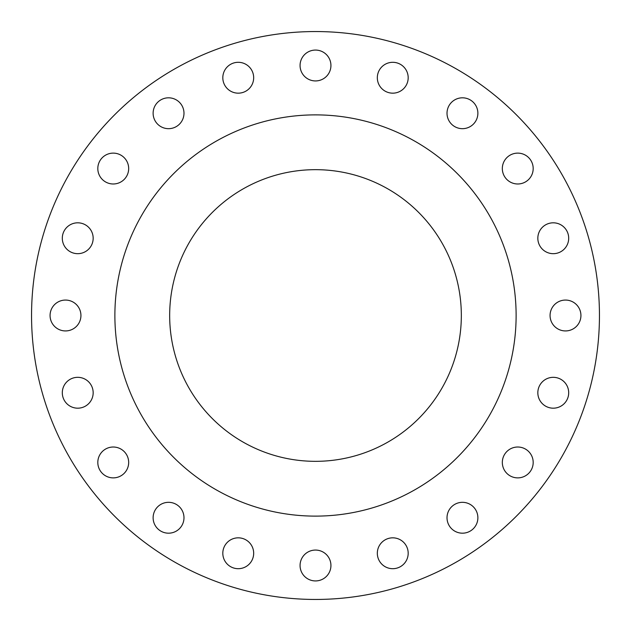 <?xml version="1.0" encoding="UTF-8"?>
<svg xmlns="http://www.w3.org/2000/svg" width="631" height="631" viewBox="0 0 631 631"><rect width="100%" height="100%" fill="white"/><g stroke="black" fill="none" stroke-linecap="round" stroke-linejoin="round"><path stroke-width="0.95" d="M97.813 168.556A15.436 15.436 0 0 0 113.249 183.984A15.436 15.436 0 0 0 128.677 168.556A15.436 15.436 0 0 0 113.249 153.12A15.436 15.436 0 0 0 97.813 168.556M153.12 113.249A15.436 15.436 0 0 0 168.556 128.677A15.436 15.436 0 0 0 183.984 113.249A15.436 15.436 0 0 0 168.556 97.813A15.436 15.436 0 0 0 153.12 113.249M222.814 77.739A15.436 15.436 0 0 0 238.25 93.167A15.436 15.436 0 0 0 253.678 77.739A15.436 15.436 0 0 0 238.25 62.303A15.436 15.436 0 0 0 222.814 77.739M300.064 65.498A15.436 15.436 0 0 0 315.5 80.934A15.436 15.436 0 0 0 330.936 65.498A15.436 15.436 0 0 0 315.5 50.07A15.436 15.436 0 0 0 300.064 65.498M377.322 77.739A15.436 15.436 0 0 0 392.75 93.167A15.436 15.436 0 0 0 408.186 77.739A15.436 15.436 0 0 0 392.75 62.303A15.436 15.436 0 0 0 377.322 77.739M447.016 113.249A15.436 15.436 0 0 0 462.444 128.677A15.436 15.436 0 0 0 477.88 113.249A15.436 15.436 0 0 0 462.444 97.813A15.436 15.436 0 0 0 447.016 113.249M502.323 168.556A15.436 15.436 0 0 0 517.751 183.984A15.436 15.436 0 0 0 533.187 168.556A15.436 15.436 0 0 0 517.751 153.12A15.436 15.436 0 0 0 502.323 168.556M537.833 238.25A15.436 15.436 0 0 0 553.261 253.678A15.436 15.436 0 0 0 568.697 238.25A15.436 15.436 0 0 0 553.261 222.814A15.436 15.436 0 0 0 537.833 238.25M550.066 315.5A15.436 15.436 0 0 0 565.502 330.936A15.436 15.436 0 0 0 580.93 315.5A15.436 15.436 0 0 0 565.502 300.064A15.436 15.436 0 0 0 550.066 315.5M537.833 392.75A15.436 15.436 0 0 0 553.261 408.186A15.436 15.436 0 0 0 568.697 392.75A15.436 15.436 0 0 0 553.261 377.322A15.436 15.436 0 0 0 537.833 392.75M502.323 462.444A15.436 15.436 0 0 0 517.751 477.88A15.436 15.436 0 0 0 533.187 462.444A15.436 15.436 0 0 0 517.751 447.016A15.436 15.436 0 0 0 502.323 462.444M447.016 517.751A15.436 15.436 0 0 0 462.444 533.187A15.436 15.436 0 0 0 477.88 517.751A15.436 15.436 0 0 0 462.444 502.323A15.436 15.436 0 0 0 447.016 517.751M377.322 553.261A15.436 15.436 0 0 0 392.75 568.697A15.436 15.436 0 0 0 408.186 553.261A15.436 15.436 0 0 0 392.75 537.833A15.436 15.436 0 0 0 377.322 553.261M300.064 565.502A15.436 15.436 0 0 0 315.5 580.93A15.436 15.436 0 0 0 330.936 565.502A15.436 15.436 0 0 0 315.5 550.066A15.436 15.436 0 0 0 300.064 565.502M222.814 553.261A15.436 15.436 0 0 0 238.25 568.697A15.436 15.436 0 0 0 253.678 553.261A15.436 15.436 0 0 0 238.25 537.833A15.436 15.436 0 0 0 222.814 553.261M153.12 517.751A15.436 15.436 0 0 0 168.556 533.187A15.436 15.436 0 0 0 183.984 517.751A15.436 15.436 0 0 0 168.556 502.323A15.436 15.436 0 0 0 153.12 517.751M97.813 462.444A15.436 15.436 0 0 0 113.249 477.88A15.436 15.436 0 0 0 128.677 462.444A15.436 15.436 0 0 0 113.249 447.016A15.436 15.436 0 0 0 97.813 462.444M62.303 392.75A15.436 15.436 0 0 0 77.739 408.186A15.436 15.436 0 0 0 93.167 392.75A15.436 15.436 0 0 0 77.739 377.322A15.436 15.436 0 0 0 62.303 392.75M62.303 238.25A15.436 15.436 0 0 0 77.739 253.678A15.436 15.436 0 0 0 93.167 238.25A15.436 15.436 0 0 0 77.739 222.814A15.436 15.436 0 0 0 62.303 238.25M50.07 315.5A15.436 15.436 0 0 0 65.498 330.936A15.436 15.436 0 0 0 80.934 315.5A15.436 15.436 0 0 0 65.498 300.064A15.436 15.436 0 0 0 50.07 315.5M599.45 315.5A283.95 283.95 0 0 0 315.5 31.55A283.95 283.95 0 0 0 31.55 315.5A283.95 283.95 0 0 0 315.5 599.45A283.95 283.95 0 0 0 599.45 315.5M516.119 315.5A200.619 200.619 0 0 0 315.5 114.881A200.619 200.619 0 0 0 114.881 315.5A200.619 200.619 0 0 0 315.5 516.119A200.619 200.619 0 0 0 516.119 315.5M169.668 315.5A145.832 145.832 0 0 0 315.5 461.332A145.832 145.832 0 0 0 461.332 315.5A145.832 145.832 0 0 0 315.5 169.668A145.832 145.832 0 0 0 169.668 315.5"/></g></svg>
